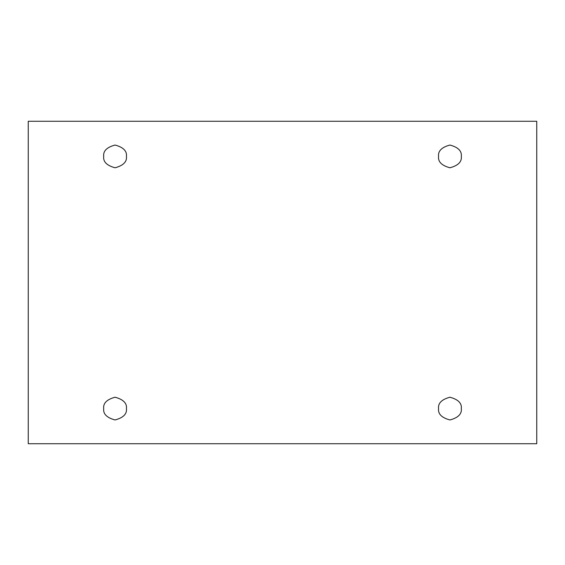 <?xml version="1.0" encoding="UTF-8"?>
<svg xmlns="http://www.w3.org/2000/svg" width="565" height="565" viewBox="0 0 565 565"><rect width="100%" height="100%" fill="white"/><g stroke="black" fill="none" stroke-linecap="round" stroke-linejoin="round"><path stroke-width="0.85" d="M103.699 156.406C103.049 161.781 106.842 165.573 115.069 167.777C123.29 165.573 127.083 161.781 126.433 156.406C127.083 161.781 123.29 165.573 115.069 167.777C106.842 165.573 103.049 161.781 103.699 156.406C103.049 151.032 106.842 147.246 115.069 145.043C123.29 147.246 127.083 151.032 126.433 156.406C127.083 151.032 123.29 147.246 115.069 145.043C106.842 147.246 103.049 151.032 103.699 156.406M438.567 156.406C437.917 161.781 441.71 165.573 449.931 167.777C458.159 165.573 461.951 161.781 461.301 156.406C461.951 161.781 458.159 165.573 449.931 167.777C441.71 165.573 437.917 161.781 438.567 156.406C437.917 151.032 441.71 147.246 449.931 145.043C458.159 147.246 461.951 151.032 461.301 156.406C461.951 151.032 458.159 147.246 449.931 145.043C441.71 147.246 437.917 151.032 438.567 156.406M438.567 408.594C437.917 413.968 441.71 417.754 449.931 419.957C458.159 417.754 461.951 413.968 461.301 408.594C461.951 413.968 458.159 417.754 449.931 419.957C441.71 417.754 437.917 413.968 438.567 408.594C437.917 403.219 441.71 399.427 449.931 397.223C458.159 399.427 461.951 403.219 461.301 408.594C461.951 403.219 458.159 399.427 449.931 397.223C441.71 399.427 437.917 403.219 438.567 408.594M103.699 408.594C103.049 413.968 106.842 417.754 115.069 419.957C123.29 417.754 127.083 413.968 126.433 408.594C127.083 413.968 123.29 417.754 115.069 419.957C106.842 417.754 103.049 413.968 103.699 408.594C103.049 403.219 106.842 399.427 115.069 397.223C123.29 399.427 127.083 403.219 126.433 408.594C127.083 403.219 123.29 399.427 115.069 397.223C106.842 399.427 103.049 403.219 103.699 408.594M28.25 121.27L536.75 121.27L536.75 443.73L28.25 443.73L28.25 121.27L28.25 443.73L536.75 443.73L536.75 121.27L28.25 121.27"/></g></svg>

